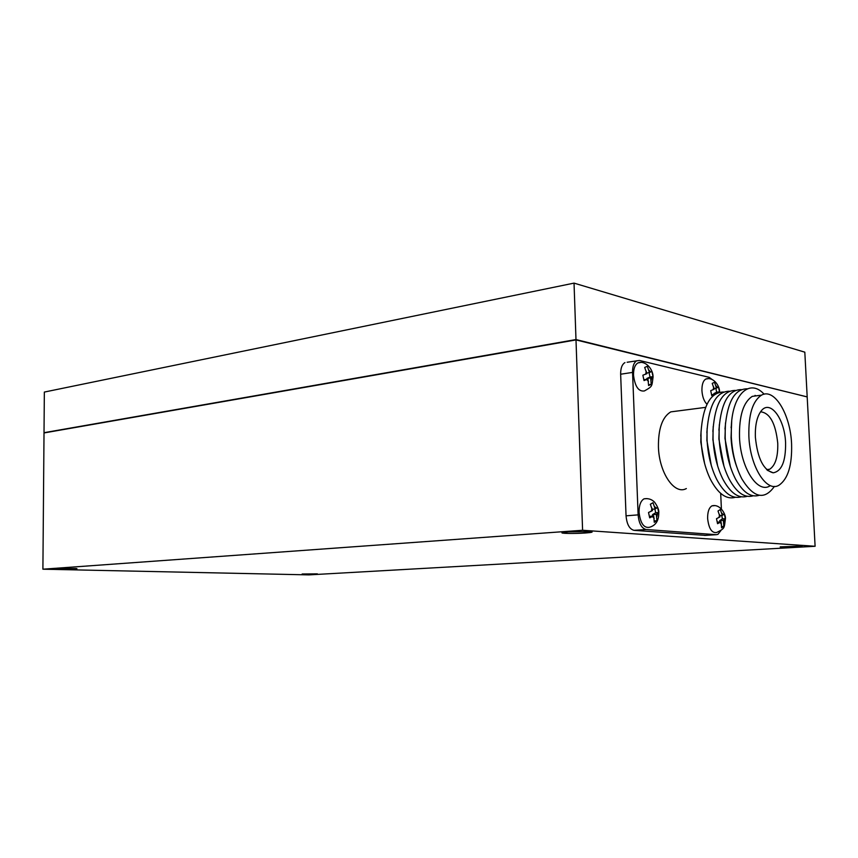 <?xml version="1.0" encoding="UTF-8"?>
<svg xmlns="http://www.w3.org/2000/svg" width="858" height="858" viewBox="0 0 858 858"><rect width="100%" height="100%" fill="white"/><g stroke="black" fill="none" stroke-linecap="round" stroke-linejoin="round"><path stroke-width="1.29" d="M56.757 568.618L76.072 568.511C77.606 568.672 77.188 568.833 74.818 569.015C68.597 569.498 52.402 569.369 54.815 568.843L56.757 568.618M302.155 573.991L317.374 573.863L302.155 573.991M568.629 531.863L591.033 531.649C593.554 532.057 591.698 532.507 585.478 532.979C574.399 533.815 557.829 533.483 562.848 532.507L568.629 531.863M796.063 546.986L802.101 546.128L780.233 546.846C779.579 547.425 784.856 547.468 796.063 546.986M582.593 530.265L575.997 339.918L44.015 432.947L42.9 569.197L582.593 530.265L815.1 546.278L807.185 396.922L575.997 339.918M815.1 546.278L308.891 574.881L42.9 569.197M806.434 396.739L575.986 339.564L44.015 432.7L575.739 339.822L806.198 396.653M44.015 432.7L44.348 392.063L574.034 283.119L804.815 352.166L807.174 396.643M575.986 339.564L574.034 283.119M707.818 378.743L705.855 379.011C703.131 380.673 701.833 384.545 701.93 390.626C702.37 396.771 704.053 401.319 706.971 404.268M718.907 392.385L719.53 391.838L718.489 386.894L716.505 388.106L714.521 382.271L712.226 383.376L714.21 389.221L710.714 390.658L711.765 395.645L714.553 394.541M633.515 375.182C634.952 386.529 638.577 391.784 644.39 390.948C652.981 386.111 651.683 386.465 653.067 377.166C653.324 369.208 645.355 360.028 637.987 362.902C634.931 364.714 633.451 368.801 633.515 375.182M651.812 377.37L653.013 376.619L651.865 371.31L649.474 372.554L647.34 366.302L644.68 367.428L646.825 373.713L642.867 375.203L644.026 380.566L647.983 379.054L648.594 385.542L651.233 384.363L650.632 377.885L651.812 377.37L651.147 380.276M639.071 512.333C640.379 523.326 643.875 528.303 649.538 527.262C655.694 525.504 658.772 520.752 658.772 513.009C659.148 510.285 657.764 506.681 654.59 502.198C651.78 499.281 648.251 498.166 644.015 498.83C640.669 500.89 639.017 505.383 639.071 512.333M657.518 513.61L658.719 512.505L657.56 507.217L655.169 509.009L653.013 502.713L650.343 504.257L652.509 510.564L648.519 512.494L649.688 517.835L653.667 515.883L654.279 522.308L656.938 520.709L656.327 514.317L657.518 513.61L656.853 516.698M707.625 518.543C708.826 528.657 711.85 533.301 716.72 532.475C725.267 528.206 724.109 528.153 725.385 519.101C726.265 515.111 720.516 503.549 711.947 505.855C708.976 507.721 707.539 511.947 707.625 518.543M724.399 519.691L725.353 518.65L724.313 513.717L722.329 515.411L720.323 509.545L718.017 511.003L720.023 516.881L716.505 518.704L717.556 523.68L721.074 521.846L721.578 527.82L723.873 526.319L723.369 520.356L724.399 519.691L723.841 522.586M717.631 465.937L712.88 439.757L713.212 426.415M747.221 496.31C738.577 498.82 730.49 493.146 722.94 479.268C717.181 467.707 713.888 454.257 713.052 438.921L713.03 429.568C715.164 403.603 722.608 390.551 735.37 390.411M741.258 496.814C732.475 499.313 724.281 493.489 716.687 479.343C711.067 467.889 707.85 454.643 707.046 439.596L707.003 430.909C709.04 404.665 716.527 391.43 729.45 391.205M711.293 465.465L706.895 440.433L707.142 428.249M735.338 497.318C726.404 499.806 718.103 493.833 710.467 479.386C704.986 468.06 701.855 455.019 701.072 440.272L701.018 432.25C702.949 405.727 710.467 392.31 723.573 391.999M704.6 463.524L700.804 442.149L701.04 431.585M677.294 411.036L670.795 411.872C662.376 416.956 658.247 428.635 658.429 446.9C659.083 472.865 674.56 495.323 686.346 488.556M760.553 411.797C769.894 412.859 775.632 423.348 777.756 443.286C778.099 456.853 775.375 465.519 769.594 469.305L767.073 469.969M755.383 437.248C754.997 425.429 756.906 416.688 761.132 411.036C770.066 398.981 784.834 418.854 785.585 442.889C785.81 461.368 781.67 471.342 773.165 472.812C763.459 470.227 757.528 458.376 755.383 437.248M791.591 444.015C792.181 465.25 787.998 478.979 779.021 485.199C766.666 493.028 749.892 466.57 748.862 436.025C748.433 414.586 752.648 400.954 761.518 395.141C774.431 387.58 790.518 414.596 791.591 444.015M769.798 486.003C757.346 493.811 740.508 467.481 739.499 437.087C739.103 415.733 743.36 402.166 752.294 396.364L759.148 395.463M774.431 486.389C764.435 500.461 753.592 497.983 741.891 478.968C735.756 467.095 732.228 453.067 731.306 436.851L731.348 425.6C732.786 393.586 749.999 378.41 764.103 394.208M736.808 467.009C733.504 457.979 731.584 448.208 731.048 437.709L731.692 421.224M759.244 495.302C750.889 497.833 742.985 492.417 735.542 479.086C729.525 467.31 726.072 453.464 725.182 437.548L725.203 426.919C727.509 401.49 734.877 388.781 747.318 388.803M730.383 466.709L724.956 438.395L725.493 422.908M753.217 495.806C744.723 498.326 736.722 492.782 729.225 479.182C723.337 467.513 719.969 453.861 719.101 438.234L719.101 428.239C721.321 402.541 728.732 389.671 741.333 389.607M723.991 466.355L718.897 439.082L719.336 424.635M647.05 498.595L644.015 498.83M721.396 508.869L720.688 493.393M712.258 379.601L709.158 377.327L639.392 360.457L627.123 362.258M720.849 530.598L717.91 534.373L716.269 534.695L646.095 529.504C641.58 528.324 638.92 523.444 638.127 514.875L632.56 372.404C632.485 366.345 633.912 362.451 636.808 360.725M640.315 362.548L637.987 362.902M714.424 505.662L711.947 505.855M638.127 514.875L626.05 515.819L620.645 374.227C620.591 368.2 622.029 364.328 624.946 362.602M626.05 515.819C626.833 524.335 629.504 529.182 634.041 530.341L705.512 535.392M755.061 395.388L755.941 395.881M719.98 521.921L719.701 520.624L722.436 518.865L721.717 515.454M722.436 518.865L725.353 518.65M719.701 520.624L723.369 520.356M721.76 526.469L723.873 526.319M717.363 522.125L721.074 521.846M719.755 515.604L722.329 515.411M652.82 515.958L652.53 514.607L655.694 512.741L654.89 509.03M655.694 512.741L658.719 512.505M652.53 514.607L656.327 514.317M654.45 520.903L656.938 520.709M649.506 516.387L653.667 515.883M652.219 509.244L655.169 509.009M647.039 379.193L646.878 378.442L650.032 377.059L649.066 372.619M650.032 377.059L653.013 376.619M646.878 378.442L650.632 377.885M648.712 384.727L651.233 384.363M643.929 379.729L647.983 379.054M646.664 372.983L649.474 372.554M714.092 394.358L713.92 393.565L716.655 392.224L715.808 388.202M716.655 392.224L719.53 391.838M713.92 393.565L716.859 393.168M711.657 394.68L714.993 394.23M714.049 388.449L716.505 388.106M646.782 379.579L648.498 381.456M652.466 516.602L654.193 518.286M720.034 522.511L721.546 524.066M713.738 386.979L713.18 389.725M646.31 371.299L645.624 374.227M651.983 508.161L651.308 511.261M719.551 514.65L718.983 517.546M632.56 372.404L620.645 374.227M646.095 529.504L634.041 530.341M716.269 534.695L704.654 535.446M717.535 387.612L716.033 385.875M650.664 372.04L648.959 370.163M656.37 508.301L654.654 506.617M723.358 514.757L721.857 513.181M718.897 430.169L719.101 428.239M724.967 428.925L725.203 426.919M731.08 427.681L731.348 425.6M761.518 395.141L752.294 396.364M767.588 470.42L773.165 472.812M766.58 469.508L769.594 469.305M705.608 407.368L670.795 411.872M700.761 436.1L701.018 432.25M706.863 432.689L707.003 430.909M712.859 431.424L713.03 429.568M719.551 392.224C720.023 386.186 713.502 376.49 705.855 379.011"/></g></svg>
